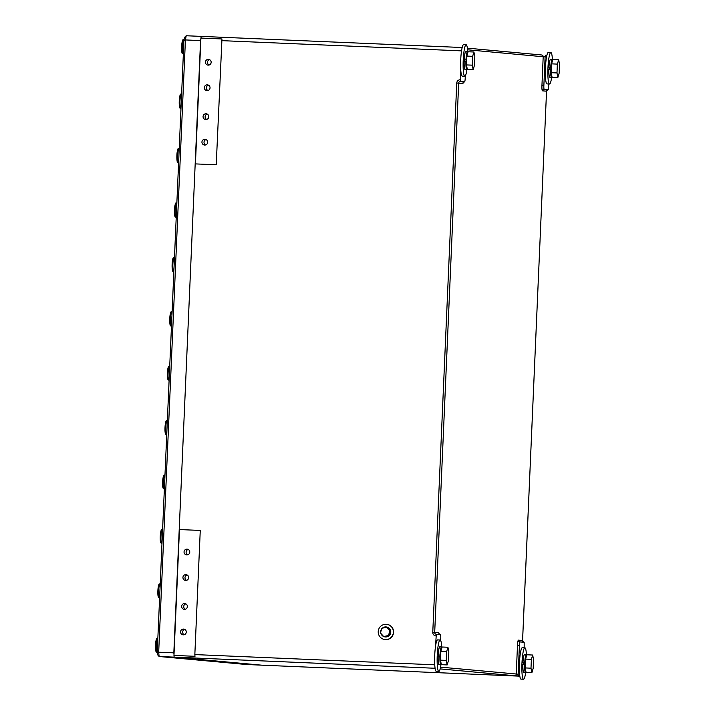 <?xml version="1.0" encoding="UTF-8"?>
<svg xmlns="http://www.w3.org/2000/svg" width="715" height="715" viewBox="0 0 715 715"><rect width="100%" height="100%" fill="white"/><g stroke="black" fill="none" stroke-linecap="round" stroke-linejoin="round"><path stroke-width="1.07" d="M184.693 629.37A2.896 2.86 -84.8 0 0 184.202 634.741M180.555 631.837A2.896 2.86 95.2 0 1 183.684 629.075A2.896 2.86 95.2 0 1 186.284 632.078A2.896 2.86 95.2 0 1 183.156 634.84A2.896 2.86 95.2 0 1 180.555 631.837M185.811 603.853A2.896 2.86 -84.8 0 0 185.319 609.234M181.673 606.329A2.896 2.86 95.2 0 1 184.801 603.567A2.896 2.86 95.2 0 1 187.393 606.57A2.896 2.86 95.2 0 1 184.273 609.332A2.896 2.86 95.2 0 1 181.673 606.329M206.081 139.568A2.896 2.86 -84.8 0 0 205.589 144.948M201.943 142.044A2.896 2.86 95.2 0 1 205.071 139.282A2.896 2.86 95.2 0 1 207.672 142.285A2.896 2.86 95.2 0 1 204.544 145.047A2.896 2.86 95.2 0 1 201.943 142.044M207.198 114.06A2.896 2.86 -84.8 0 0 206.707 119.441M203.06 116.536A2.896 2.86 95.2 0 1 206.188 113.774A2.896 2.86 95.2 0 1 208.78 116.777A2.896 2.86 95.2 0 1 205.652 119.539A2.896 2.86 95.2 0 1 203.06 116.536M209.575 59.64A2.896 2.86 -84.8 0 0 209.075 65.011M205.437 62.107A2.896 2.86 95.2 0 1 208.557 59.354A2.896 2.86 95.2 0 1 211.157 62.357A2.896 2.86 95.2 0 1 208.029 65.119A2.896 2.86 95.2 0 1 205.437 62.107M208.458 85.148A2.896 2.86 -84.8 0 0 207.967 90.528M204.32 87.623A2.896 2.86 95.2 0 1 207.448 84.862A2.896 2.86 95.2 0 1 210.04 87.865A2.896 2.86 95.2 0 1 206.921 90.626A2.896 2.86 95.2 0 1 204.32 87.623M188.188 549.433A2.896 2.86 -84.8 0 0 187.696 554.813M184.05 551.909A2.896 2.86 95.2 0 1 187.178 549.147A2.896 2.86 95.2 0 1 189.77 552.15A2.896 2.86 95.2 0 1 186.651 554.912A2.896 2.86 95.2 0 1 184.05 551.909M187.071 574.94A2.896 2.86 -84.8 0 0 186.579 580.321M182.933 577.416A2.896 2.86 95.2 0 1 186.061 574.654A2.896 2.86 95.2 0 1 188.662 577.657A2.896 2.86 95.2 0 1 185.534 580.419A2.896 2.86 95.2 0 1 182.933 577.416M519.823 676.175L261.52 665.156L174.129 657.13L173.968 655.414L195.007 656.307L194.838 654.582L434.729 664.816L434.774 665.29M179.456 529.556L200.263 530.432L179.456 529.556L173.968 655.414M179.215 529.538L195.186 163.896L216.225 164.79L221.963 38.959L200.915 38.065L195.427 163.905M157.273 651.437L158.685 652.187L173.834 652.84L200.566 40.594L185.417 39.942L158.685 652.187L159.105 656.495L246.246 664.494L261.395 665.147L174.254 657.148L159.105 656.495L157.595 654.734L157.273 651.437L183.943 40.603L184.55 37.386L186.204 35.75L201.237 36.394L200.915 38.065M546.904 55.296L545.429 55.162L545.116 56.843L543.856 85.755A3.405 0.483 92.4 0 0 544.195 89.196L548.307 89.572L548.798 83.986M460.719 69.435L460.433 81.51L464.553 81.885A3.405 0.483 92.4 0 0 465.179 78.534L465.295 75.87M524.175 647.754L524.175 642.293L520.055 641.918A3.405 0.483 92.4 0 0 519.43 645.279L518.161 674.182L518.33 675.907L519.805 676.041M440.646 640.461L440.753 638.057A3.405 0.483 92.4 0 0 440.422 634.607L436.302 634.232L435.533 646.262M462.185 47.521L462.078 47.977M461.613 50.416L461.524 51.024M435.015 667.801L435.06 668.266L174.129 657.13M461.533 50.872L221.641 40.639M201.237 36.385L462.158 47.521M200.263 530.432L194.838 654.582M200.879 38.914L200.566 40.594M173.834 652.84L174.004 654.556M186.204 35.75L185.417 39.942L183.943 40.603M438.626 656.558A5.747 0.822 -87.6 0 1 438.653 655.664A5.747 0.822 -87.6 0 1 438.697 654.877M440.941 664.771A15.748 2.243 -87.6 0 1 438.804 671.474A15.748 2.243 -87.6 0 1 437.231 655.53A15.748 2.243 -87.6 0 1 440.145 640.005A15.748 2.243 -87.6 0 1 441.7 646.861M438.804 671.474L436.275 671.367A15.748 2.243 -87.6 0 1 434.711 655.423A15.748 2.243 -87.6 0 1 437.616 639.898L440.145 640.005M440.467 657.121L438.161 656.513A8.982 1.278 92.4 0 0 439.082 664.709A8.982 1.278 92.4 0 0 439.09 664.709A8.982 1.278 92.4 0 0 439.099 664.709L440.86 664.789A8.982 1.278 92.4 0 0 440.86 664.789A8.982 1.278 92.4 0 0 441.289 664.324M442.022 647.361A8.982 1.278 92.4 0 0 441.629 646.843A8.982 1.278 92.4 0 0 441.62 646.843A8.982 1.278 92.4 0 0 439.984 655.28L440.172 655.298M441.62 646.843L439.859 646.771A8.982 1.278 92.4 0 0 439.859 646.771A8.982 1.278 92.4 0 0 438.241 654.734L439.984 655.28M440.851 664.789A8.982 1.278 92.4 0 1 439.922 657.067L440.109 657.085M439.922 657.067L438.161 656.513M441.781 648.174L441.566 648.165A7.659 1.09 92.4 0 0 440.154 655.718A7.659 1.09 92.4 0 0 440.914 663.466L441.119 663.475M447.17 664.923L441.361 664.673L440.467 660.159L440.655 655.735L440.851 651.32L442.129 647.004L447.939 647.245L448.832 651.767L448.448 660.606L447.17 664.923L446.267 660.401L446.661 651.562L447.939 647.245M440.467 660.159L446.267 660.401M440.851 651.32L446.661 651.562M467.771 52.937L467.556 52.928A7.659 1.09 92.4 0 0 466.144 60.48A7.659 1.09 92.4 0 0 466.904 68.229L467.11 68.238M473.16 69.686L467.351 69.435L466.448 64.922L466.841 56.083L468.119 51.766L473.929 52.007L474.823 56.53L474.438 65.369L473.16 69.686L472.257 65.163L472.642 56.324L473.929 52.007M466.448 64.922L472.257 65.163M466.841 56.083L472.642 56.324M526.508 655.95L526.294 655.941A7.659 1.09 92.4 0 0 524.873 663.493A7.659 1.09 92.4 0 0 525.641 671.251L525.847 671.26M531.889 672.699L526.088 672.449L525.185 667.935L525.57 659.096L526.857 654.779L532.666 655.029L533.56 659.543L533.175 668.382L531.889 672.699L530.995 668.176L531.379 659.346L532.666 655.029M525.185 667.935L530.995 668.176M525.57 659.096L531.379 659.346M552.498 60.712L552.284 60.704A7.659 1.09 92.4 0 0 550.863 68.256A7.659 1.09 92.4 0 0 551.631 76.013L551.837 76.022M557.879 77.461L552.069 77.211L551.176 72.698L551.56 63.858L552.847 59.542L558.656 59.792L559.55 64.305L559.166 73.145L557.879 77.461L556.985 72.948L557.369 64.109L558.656 59.792M551.176 72.698L556.985 72.948M551.56 63.858L557.369 64.109M466.457 61.883L464.151 61.276A8.982 1.278 92.4 0 0 465.072 69.471A8.982 1.278 92.4 0 0 465.081 69.471A8.982 1.278 92.4 0 0 465.09 69.471M466.1 61.848L465.912 61.83A8.982 1.278 92.4 0 0 466.841 69.552A8.982 1.278 92.4 0 0 466.85 69.552A8.982 1.278 92.4 0 0 467.279 69.087M468.012 52.123A8.982 1.278 92.4 0 0 467.619 51.605A8.982 1.278 92.4 0 0 467.61 51.605A8.982 1.278 92.4 0 0 465.974 60.042L466.162 60.06M467.61 51.605L465.849 51.534A8.982 1.278 92.4 0 0 465.849 51.534A8.982 1.278 92.4 0 0 464.232 59.497L465.974 60.042M465.912 61.83L464.151 61.276M525.194 664.896L522.888 664.298A8.982 1.278 92.4 0 0 523.809 672.484A8.982 1.278 92.4 0 0 523.818 672.493A8.982 1.278 92.4 0 0 523.827 672.493L525.579 672.565A8.982 1.278 92.4 0 0 525.579 672.565A8.982 1.278 92.4 0 0 526.017 672.1M526.749 655.137A8.982 1.278 92.4 0 0 526.356 654.618A8.982 1.278 92.4 0 0 526.347 654.618A8.982 1.278 92.4 0 0 524.712 663.064L524.899 663.082M526.347 654.618L524.578 654.547A8.982 1.278 92.4 0 0 524.578 654.547A8.982 1.278 92.4 0 0 522.969 662.51L524.712 663.064M525.57 672.565A8.982 1.278 92.4 0 1 524.64 664.852L524.837 664.87M524.64 664.852L522.888 664.298M551.185 69.659L548.879 69.06A8.982 1.278 92.4 0 0 549.799 77.256A8.982 1.278 92.4 0 0 549.808 77.256A8.982 1.278 92.4 0 0 549.817 77.256M550.818 69.632L550.63 69.614A8.982 1.278 92.4 0 0 551.56 77.327A8.982 1.278 92.4 0 0 551.569 77.327A8.982 1.278 92.4 0 0 552.007 76.862M552.74 59.899A8.982 1.278 92.4 0 0 552.346 59.381A8.982 1.278 92.4 0 0 552.337 59.381A8.982 1.278 92.4 0 0 550.693 67.827L550.881 67.845M550.577 59.309A8.982 1.278 92.4 0 0 550.568 59.309A8.982 1.278 92.4 0 0 548.959 67.273L550.693 67.827M550.63 69.614L548.879 69.06M464.616 61.32A5.747 0.822 -87.6 0 1 464.643 60.426A5.747 0.822 -87.6 0 1 464.687 59.64M466.922 69.534A15.748 2.243 -87.6 0 1 464.795 76.237A15.748 2.243 -87.6 0 1 463.222 60.292A15.748 2.243 -87.6 0 1 466.135 44.768A15.748 2.243 -87.6 0 1 467.69 51.623M464.795 76.237L462.265 76.13A15.748 2.243 -87.6 0 1 460.701 60.185A15.748 2.243 -87.6 0 1 463.606 44.661L466.135 44.768M523.353 664.333A5.747 0.822 -87.6 0 1 523.38 663.44A5.747 0.822 -87.6 0 1 523.425 662.653M525.659 672.556A15.748 2.243 -87.6 0 1 523.523 679.25A15.748 2.243 -87.6 0 1 521.959 663.314A15.748 2.243 -87.6 0 1 524.873 647.781A15.748 2.243 -87.6 0 1 526.428 654.645M523.523 679.25L521.003 679.143A15.748 2.243 -87.6 0 1 519.43 663.207A15.748 2.243 -87.6 0 1 522.343 647.674L524.873 647.781M549.343 69.096A5.747 0.822 -87.6 0 1 549.37 68.202A5.747 0.822 -87.6 0 1 549.415 67.416M551.649 77.318A15.748 2.243 -87.6 0 1 549.513 84.013A15.748 2.243 -87.6 0 1 547.949 68.077A15.748 2.243 -87.6 0 1 550.854 52.544A15.748 2.243 -87.6 0 1 552.409 59.408M549.513 84.013L546.993 83.905A15.748 2.243 -87.6 0 1 545.42 67.97A15.748 2.243 -87.6 0 1 548.333 52.436L550.854 52.544M380.21 637.119A7.659 7.579 -84.8 0 0 392.598 635.331A7.659 7.579 -84.8 0 0 386.502 624.302A7.659 7.579 -84.8 0 0 380.21 637.119M385.206 639.567A7.659 7.579 -84.8 0 0 385.296 639.585A7.659 7.579 -84.8 0 0 391.597 626.769A7.659 7.579 -84.8 0 0 386.699 624.32A7.659 7.579 -84.8 0 0 386.601 624.32M381.676 628.905A5.023 4.969 -84.8 0 0 380.684 632.096M380.934 633.517A5.023 4.969 -84.8 0 0 383.669 636.529M383.767 636.573A5.023 4.969 -84.8 0 0 389.478 628.717L388.924 629.236M385.269 636.931A5.023 4.969 -84.8 0 0 389.818 628.968L389.478 628.717M382.373 628.145A5.023 4.969 -84.8 0 1 388.692 627.949L388.156 628.44M388.692 627.949L389.076 628.154A5.023 4.969 -84.8 0 0 386.189 626.93M389.076 628.154L388.451 628.735M386.171 636.144A4.254 4.21 -84.8 0 0 386.94 635.966M389.398 633.856A4.254 4.21 -84.8 0 0 389.818 632.498M389.121 629.504A4.254 4.21 -84.8 0 0 388.334 628.637M386.627 627.189L390.336 630.845L388.871 635.537L383.696 636.565L380.416 632.945L381.882 628.262L386.627 627.189L389.916 630.809L388.451 635.492L383.696 636.565M544.195 89.196A1.698 1.689 -84.8 0 0 542.435 90.823A5.103 0.733 -87.6 0 1 541.934 85.657L543.194 56.744L467.556 49.8M543.856 85.755L541.934 85.657M463.418 81.787A5.103 0.733 -87.6 0 1 462.793 83.512L458.681 83.137L434.693 632.453L438.813 632.838A5.103 0.733 -87.6 0 1 439.269 634.5M463.249 82.431L464.553 81.885A1.698 1.689 -84.8 0 0 462.793 83.512M519.43 645.279L517.499 645.18A5.103 0.733 -87.6 0 1 518.447 640.148L522.567 640.524L546.546 91.207A1.698 1.689 95.2 0 1 548.307 89.572L546.564 91.207L542.435 90.823M519.975 641.909L520.055 641.918A1.698 1.689 95.2 0 1 518.447 640.148M440.252 634.589A1.698 1.689 95.2 0 1 438.813 632.838M440.547 667.14L518.161 674.182M518.33 675.907L514.478 675.72A1.698 1.689 95.2 0 0 516.239 674.093L517.499 645.18M524.015 642.284A1.698 1.689 95.2 0 1 522.567 640.524L524.095 642.293M545.116 56.843L543.194 56.744A1.698 1.689 -84.8 0 0 541.586 54.975M460.433 81.51A1.698 1.689 -84.8 0 0 458.681 83.137L456.751 83.047A3.405 3.369 95.2 0 1 460.263 79.785M435.989 635.903A3.405 3.369 95.2 0 1 432.772 632.364L434.693 632.453A1.698 1.689 -84.8 0 0 436.302 634.232L436.221 634.223M432.772 632.364L456.751 83.047M541.693 54.984L467.369 48.155M514.478 675.72L440.154 668.9M546.546 91.207L522.585 640.524M157.488 638.584A6.81 0.974 92.4 0 0 157.479 638.584A6.81 0.974 92.4 0 0 156.219 645.323A6.81 0.974 92.4 0 0 156.889 652.187A6.81 0.974 92.4 0 0 156.898 652.187A6.81 0.974 92.4 0 0 156.907 652.187L156.853 652.187C155.629 652.259 155.218 649.3 155.62 643.321C156.084 639.282 156.701 637.709 157.479 638.584L157.836 638.602M156.084 651.302A5.961 0.849 -87.6 0 1 155.495 645.279A5.961 0.849 -87.6 0 1 156.603 639.398M159.856 584.164L159.856 584.164A6.81 0.974 92.4 0 0 158.596 590.903A6.81 0.974 92.4 0 0 159.266 597.767A6.81 0.974 92.4 0 0 159.275 597.767A6.81 0.974 92.4 0 0 159.284 597.767L159.222 597.767C158.006 597.829 157.595 594.88 157.997 588.892C158.453 584.861 159.079 583.288 159.856 584.164L160.214 584.182M158.462 596.882A5.961 0.849 -87.6 0 1 157.872 590.849A5.961 0.849 -87.6 0 1 158.98 584.977M162.234 529.744L162.234 529.744A6.81 0.974 92.4 0 0 160.973 536.482A6.81 0.974 92.4 0 0 161.644 543.346A6.81 0.974 92.4 0 0 161.653 543.346L161.599 543.346C160.383 543.409 159.972 540.451 160.375 534.471C160.83 530.441 161.447 528.868 162.234 529.744L162.582 529.761M160.839 542.462A5.961 0.849 -87.6 0 1 160.249 536.429A5.961 0.849 -87.6 0 1 161.358 530.557M164.611 475.323A6.81 0.974 92.4 0 0 164.602 475.323A6.81 0.974 92.4 0 0 163.342 482.062A6.81 0.974 92.4 0 0 164.021 488.926L164.021 488.926A6.81 0.974 92.4 0 0 164.03 488.926M163.217 488.041A5.961 0.849 -87.6 0 1 162.627 482.008A5.961 0.849 -87.6 0 1 163.735 476.136M166.988 420.903A6.81 0.974 92.4 0 0 166.979 420.903A6.81 0.974 92.4 0 0 165.719 427.633A6.81 0.974 92.4 0 0 166.398 434.506L166.398 434.506A6.81 0.974 92.4 0 0 166.407 434.506L166.354 434.506C165.138 434.568 164.727 431.61 165.129 425.631C165.585 421.6 166.202 420.018 166.979 420.903L167.337 420.912M165.594 433.621A5.961 0.849 -87.6 0 1 165.004 427.588A5.961 0.849 -87.6 0 1 166.112 421.716M169.366 366.473A6.81 0.974 92.4 0 0 169.357 366.473A6.81 0.974 92.4 0 0 168.097 373.212A6.81 0.974 92.4 0 0 168.767 380.085A6.81 0.974 92.4 0 0 168.776 380.085A6.81 0.974 92.4 0 0 168.785 380.085L168.731 380.076C167.516 380.148 167.104 377.189 167.498 371.21C167.962 367.179 168.579 365.597 169.357 366.473L169.714 366.491M167.962 379.2A5.961 0.849 -87.6 0 1 167.382 373.167A5.961 0.849 -87.6 0 1 168.49 367.296M183.612 39.951A6.81 0.974 92.4 0 0 182.352 46.663A6.81 0.974 92.4 0 0 183.031 53.554C182.048 54.689 181.583 52.383 181.628 46.636C182.075 40.97 182.736 38.744 183.612 39.951L184.059 39.968M182.531 52.32A5.961 0.849 -87.6 0 1 181.637 46.636A5.961 0.849 -87.6 0 1 183.013 41.13M181.592 94.38L181.235 94.371A6.81 0.974 92.4 0 0 179.983 101.083A6.81 0.974 92.4 0 0 180.654 107.974C179.671 109.109 179.206 106.803 179.251 101.056A5.961 0.849 -87.6 0 1 180.636 95.551M180.153 106.741A5.961 0.849 -87.6 0 1 179.259 101.056C179.697 95.399 180.359 93.165 181.235 94.371M179.215 148.809L178.866 148.791A6.81 0.974 92.4 0 0 177.606 155.504A6.81 0.974 92.4 0 0 178.285 162.394C177.293 163.529 176.828 161.224 176.873 155.477A5.961 0.849 -87.6 0 1 178.258 149.971M177.785 161.161A5.961 0.849 -87.6 0 1 176.882 155.477C177.32 149.819 177.981 147.585 178.866 148.791M176.846 203.23L176.489 203.212A6.81 0.974 92.4 0 0 175.229 209.924A6.81 0.974 92.4 0 0 175.908 216.815C174.916 217.95 174.451 215.644 174.496 209.897A5.961 0.849 -87.6 0 1 175.881 204.392M175.407 215.59A5.961 0.849 -87.6 0 1 174.505 209.897C174.943 204.24 175.604 202.005 176.489 203.212M174.469 257.65L174.111 257.632A6.81 0.974 92.4 0 0 172.851 264.344A6.81 0.974 92.4 0 0 173.531 271.235C172.547 272.37 172.074 270.064 172.118 264.318A5.961 0.849 -87.6 0 1 173.504 258.821M173.03 270.011A5.961 0.849 -87.6 0 1 172.127 264.327C172.565 258.66 173.227 256.435 174.111 257.632M172.092 312.071L171.734 312.053A6.81 0.974 92.4 0 0 170.474 318.765A6.81 0.974 92.4 0 0 171.153 325.665C170.17 326.791 169.696 324.485 169.75 318.747A5.961 0.849 -87.6 0 1 171.126 313.242M170.653 324.431A5.961 0.849 -87.6 0 1 169.759 318.747C170.188 313.081 170.858 310.855 171.734 312.053M440.333 634.598L439.153 633.946M157.345 652.214L156.898 652.187M164.959 475.332L164.602 475.323C163.824 474.438 163.208 476.02 162.752 480.051C162.35 486.03 162.761 488.989 163.976 488.926L164.37 488.944M518.867 658.175L519.769 658.22M518.42 668.382L519.331 668.418M544.848 62.938L545.76 62.983M544.41 73.145L545.322 73.18M466.85 69.552L465.081 69.471M551.569 77.327L549.808 77.256M552.337 59.381L550.568 59.309"/></g></svg>
